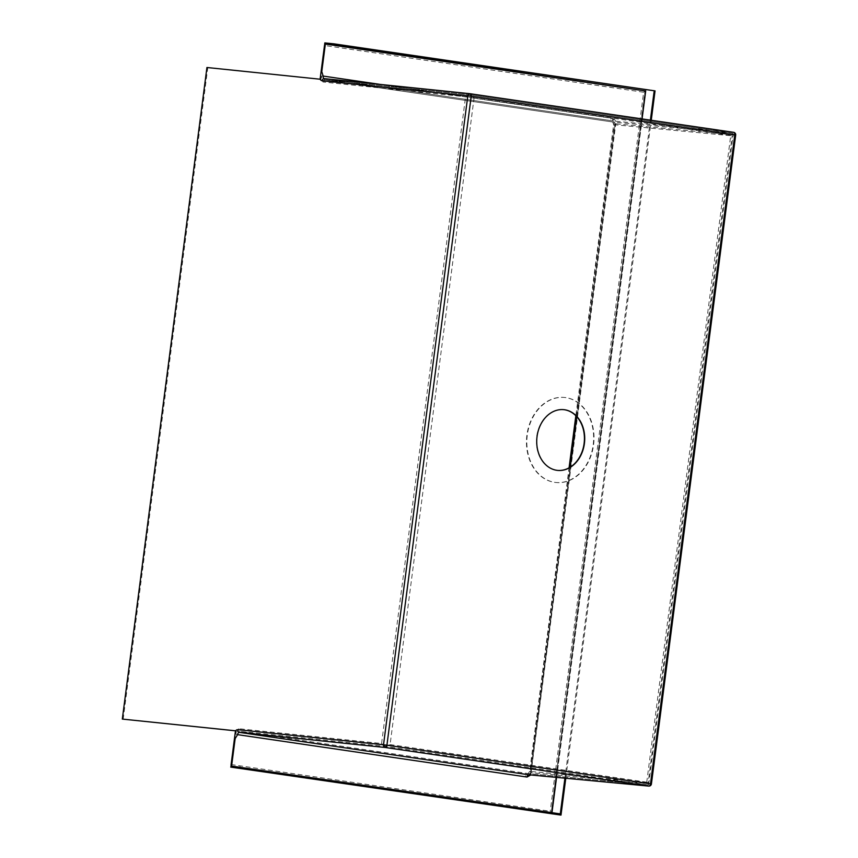 <?xml version="1.0" encoding="UTF-8"?>
<svg xmlns="http://www.w3.org/2000/svg" width="858" height="858" viewBox="0 0 858 858"><rect width="100%" height="100%" fill="white"/><g stroke="black" fill="none" stroke-linecap="round" stroke-linejoin="round"><path stroke-width="0.64" stroke-dasharray="4.29 3.22" d="M732.013 133.237L470.034 94.863L325.118 79.858L612.816 122.008L732.013 133.237L470.045 94.863L465.572 96.772L322.908 82.003L321.364 76.223L320.956 79.344L320.109 79.215M236.336 730.919L235.478 730.823L236.336 730.919L235.929 734.04L238.91 728.732A2.445 1.909 95.9 0 0 240.497 731.424A3.668 2.274 -81.7 0 0 237.763 734.823L525.461 776.973C528.41 777.037 530.265 775.246 531.027 771.621L615.025 124.893C615.207 121.182 613.878 118.93 611.025 118.136A3.668 2.274 98.3 0 0 612.762 121.997L613.652 124.657L615.025 124.893M531.027 771.621L529.654 771.385L528.196 773.573A3.668 2.274 -81.7 0 0 525.461 776.973M647.393 784.813L385.424 746.428L240.497 731.424L528.196 773.573L647.522 784.823L528.26 773.584L529.654 771.385L569.079 467.825M576.297 416.173L614.156 124.678L612.816 122.008A3.668 2.274 98.3 0 1 612.762 121.997L325.053 79.848A2.445 1.909 95.9 0 0 322.908 82.003M732.099 133.247L733.258 134.03L648.637 784.78L646.75 782.185L730.737 135.457L474.077 97.855L469.927 94.916M730.737 135.457L733.215 133.58L732.185 135.811L613.652 124.657L575.847 415.712M647.522 784.823L648.637 784.78L648.187 782.539L732.185 135.811M551.951 812.665L231.585 766.087M642.063 118.919L556.542 777.402M231.113 766.044L551.437 812.966L550.246 811.271L643.639 92.246L324.485 45.495M385.424 746.428L381.574 743.5L238.91 728.732M551.233 812.944L645.205 90.937L324.882 44.015L645.012 90.916L551.233 812.944L230.909 766.022M645.012 90.916L643.639 92.246M385.328 746.31L390.09 744.583L474.077 97.855M380.212 84.416L612.558 118.458A2.445 1.512 -81.7 0 0 613.717 121.032A2.445 1.512 -81.7 0 0 613.76 121.032L733.579 132.325A2.445 2.102 95.4 0 1 735.349 135.049L735.681 135.06M531.477 772.768L530.566 772.608L615.186 123.724L613.76 121.032L614.843 123.702L615.765 123.863L530.748 774.967M528.989 774.795L530.909 772.629L651.404 783.976M563.717 409.652A30.523 23.927 95.9 0 0 563.567 409.641A30.523 23.927 95.9 0 0 536.625 437.537A30.523 23.927 95.9 0 0 557.282 470.366A30.523 23.927 95.9 0 0 557.432 470.388M554.922 482.378A42.739 33.494 95.9 0 0 556.027 482.518A42.739 33.494 95.9 0 0 593.736 443.457A42.739 33.494 95.9 0 0 564.821 397.49A42.739 33.494 95.9 0 0 527.187 435.853A42.739 33.494 95.9 0 0 554.922 482.378M554.547 482.335A42.739 33.494 95.9 0 0 555.641 482.475A42.739 33.494 95.9 0 0 593.361 443.414A42.739 33.494 95.9 0 0 564.446 397.458A42.739 33.494 95.9 0 0 526.812 435.81A42.739 33.494 95.9 0 0 554.547 482.335M123.166 719.197L207.797 67.632L206.939 67.503M207.797 67.632L320.956 79.344M560.285 813.888L551.909 813.019M650.385 120.141L564.918 778.185M655.051 90.894L324.828 42.9M551.941 814.167L645.999 89.951M565.776 778.27L651.243 120.27M470.034 94.863L325.053 79.848A3.668 2.274 98.3 0 0 325.118 79.858A2.445 1.909 95.9 0 0 325.053 79.848A3.668 2.274 98.3 0 1 323.327 75.987L611.025 118.136M324.335 78.636A2.445 1.512 98.3 0 1 324.292 78.625A2.445 1.512 98.3 0 1 324.281 78.625L613.717 121.032L324.335 78.636M231.102 764.521L550.246 811.271M235.929 734.04A6.103 4.783 95.9 0 0 237.763 734.823M323.327 75.987A6.103 4.783 95.9 0 0 321.364 76.223M612.558 118.458C614.843 119.09 615.915 120.892 615.765 123.863M648.755 786.089A2.445 2.102 95.4 0 0 651.072 783.955L735.349 135.049L615.186 123.724L530.909 772.629L528.925 774.795M569.626 467.513L530.158 771.406L648.187 782.539M646.75 782.185L390.09 744.583M381.574 743.5L465.572 96.772"/><path stroke-width="1.29" d="M324.882 44.015L324.882 44.015A3.668 2.274 98.3 0 0 324.485 45.495L320.109 79.215L206.939 67.503L122.319 719.079L235.478 730.791L231.102 764.521A3.668 2.274 98.3 0 0 231.113 766.044L230.77 767.106L560.993 815.1L230.77 767.106M320.999 72.372A4.88 3.035 98.3 0 1 321.782 71.589L323.134 76.062L380.212 84.416M321.782 71.589L325.364 44.058L645.688 90.991L642.063 118.919M556.542 777.402L551.951 812.665M564.918 778.185L560.285 813.888L231.585 766.087L235.156 738.566L237.602 734.652L527.026 777.048A2.445 1.512 -81.7 0 1 528.85 774.785L528.989 774.795M557.432 470.388A30.523 23.927 95.9 0 0 584.18 442.878A30.523 23.927 95.9 0 0 564.35 409.738A30.523 23.927 95.9 0 0 563.717 409.652M564.661 409.77A30.523 23.927 -84.1 0 1 584.47 443.007A30.523 23.927 -84.1 0 1 557.582 470.399A30.523 23.927 -84.1 0 1 556.788 470.302A30.523 23.927 -84.1 0 1 536.979 437.065A30.523 23.927 -84.1 0 1 563.867 409.674A30.523 23.927 -84.1 0 1 564.661 409.77M122.319 719.079L235.478 730.823M239.961 766.955L239.822 768.049M651.243 120.27L655.051 90.894L333.88 43.833L333.741 44.927L325.364 44.058M333.88 43.833L324.828 42.9L324.678 43.994M333.741 44.927L645.688 90.991M654.064 91.86L650.385 120.141M560.993 815.1L565.776 778.27M235.457 730.962A4.88 3.035 98.3 0 1 237.848 729.686L383.526 744.765A2.445 1.909 95.9 0 0 385.103 747.468A2.445 1.512 -81.7 0 0 386.926 745.205L383.526 744.765L467.803 95.86L471.203 96.289A2.445 1.512 -81.7 0 0 470.055 93.726A2.445 1.512 -81.7 0 0 470.012 93.715A2.445 1.909 95.9 0 0 467.803 95.86L322.125 80.781A4.88 3.035 98.3 0 1 320.131 79.043M469.884 93.704L324.335 78.636A2.445 1.909 95.9 0 0 322.125 80.781M470.055 93.726L733.611 132.336A2.445 1.512 98.3 0 1 733.611 132.336L470.087 93.726A2.445 2.445 0 0 0 469.948 93.704L324.27 78.625A2.445 1.512 98.3 0 1 323.134 76.062M530.748 774.967L527.026 777.048M235.156 738.566A4.88 3.035 98.3 0 1 234.599 737.633M237.602 734.652A2.445 1.512 98.3 0 1 239.425 732.389L528.85 774.785L648.669 786.078A2.445 2.102 95.4 0 0 648.755 786.089A2.445 2.445 0 0 0 651.404 783.976L650.493 783.815A2.445 1.512 98.3 0 1 648.669 786.078L385.103 747.468L239.425 732.389A2.445 1.909 95.9 0 1 237.848 729.686M386.926 745.205L471.203 96.289L735.681 135.06A2.445 2.445 0 0 0 733.611 132.336A2.445 1.512 98.3 0 1 734.77 134.91L650.493 783.815L386.926 745.205M569.626 467.513L576.297 416.173M735.681 135.06L651.404 783.976M528.925 774.795L648.755 786.089M569.079 467.825L575.847 415.712"/></g></svg>
